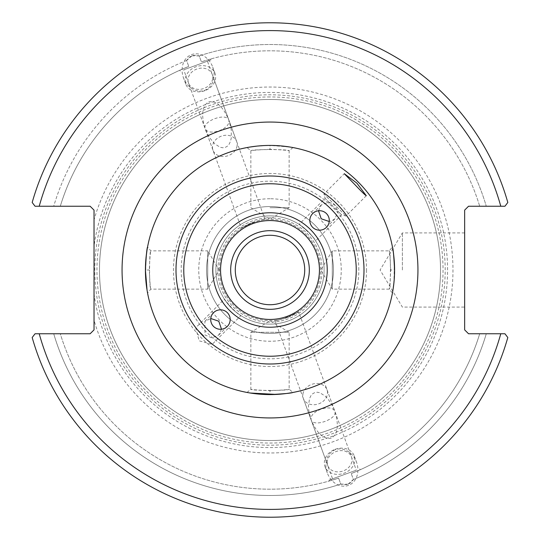 <?xml version="1.0" encoding="UTF-8"?>
<svg xmlns="http://www.w3.org/2000/svg" width="540" height="540" viewBox="0 0 540 540"><rect width="100%" height="100%" fill="white"/><g stroke="black" fill="none" stroke-linecap="round" stroke-linejoin="round"><path stroke-width="0.41" stroke-dasharray="2.7 2.03" d="M308.266 231.734C312.984 237.047 315.434 240.104 315.623 240.894C314.199 235.535 285.329 212.733 308.266 231.734L299.106 224.377L325.121 198.362L341.638 214.88L337.858 211.106L335.117 218.646L331.823 220.826L329.231 221.501M318.499 210.769L321.354 204.883L328.894 202.142L325.121 198.362L323.953 194.022L345.978 216.047L323.953 194.022L344.284 173.698M221.501 329.231L218.646 335.117L211.829 337.898L205.004 334.996L204.883 321.354L210.769 318.499M203.931 336.069L195.676 327.807L203.931 336.069M231.734 308.266L224.377 299.106L195.676 327.807L199.166 340.835L212.193 344.324L240.894 315.623C240.104 315.434 237.047 312.984 231.734 308.266C212.733 285.329 235.535 314.199 240.894 315.623M328.894 202.142L334.901 205.099L337.858 211.106M270 220.556A49.444 49.444 0 0 0 227.185 294.719A49.444 49.444 0 0 0 312.815 294.719A49.444 49.444 0 0 0 270 220.556M145.422 270A124.578 124.578 0 0 1 270 145.422A124.578 124.578 0 0 1 394.578 270A124.578 124.578 0 0 1 270 394.578A124.578 124.578 0 0 1 145.422 270L149.317 270C149.796 281.381 150.289 287.759 150.795 289.136C149.175 289.622 149.168 250.391 150.795 250.864C150.289 252.254 149.796 258.633 149.317 270M256.419 146.165L270 145.422L263.048 145.618M257.972 146.003L249.973 147.042M282.029 146.003L270.007 145.422L289.697 146.988M146.003 282.029L147.555 292.97L150.795 289.136L207.711 289.143L219.213 270L207.711 250.857L207.711 289.143L207.711 250.857L150.795 250.857L147.555 247.03L146.988 250.304M146.003 257.972L145.618 276.953M147.555 292.97L147.042 290.027M390.683 270C390.211 258.653 389.711 252.268 389.205 250.857C390.832 250.364 390.825 289.67 389.205 289.15C389.718 287.712 390.211 281.333 390.683 270L394.578 270L394.065 281.293M393.599 285.572L392.708 291.506M392.445 292.957L392.992 289.832M393.842 283.52C394.612 263.831 394.146 251.66 392.438 247.023L389.205 250.857L332.289 250.857L332.289 289.143L332.289 250.857L320.787 270L332.289 289.143L389.205 289.143L392.438 292.984M270 390.683C281.36 390.204 287.746 389.711 289.15 389.205C289.575 390.839 250.351 390.812 250.864 389.212C252.261 389.711 258.64 390.204 270 390.683L270 394.578C258.377 394.146 250.911 393.464 247.597 392.546M248.279 392.675L250.479 393.039M276.365 394.416L279.889 394.187M285.14 393.653L292.984 392.438L289.15 389.205L289.143 332.289L250.857 332.289L289.143 332.289L270 320.787L250.857 332.289L250.857 389.212L247.016 392.452M270 149.317C258.62 149.796 252.241 150.289 250.864 150.795C250.378 149.175 289.609 149.168 289.136 150.795C287.746 150.289 281.367 149.796 270 149.317L270 145.422M270 207.711L289.143 207.711L270 207.711M270 235.285A34.715 34.715 0 0 0 235.285 270A34.715 34.715 0 0 0 270 304.715A34.715 34.715 0 0 0 304.715 270A34.715 34.715 0 0 0 270 235.285M270 215.885A54.115 54.115 0 0 0 223.135 297.054A54.115 54.115 0 0 0 316.865 297.054A54.115 54.115 0 0 0 270 215.885A54.115 54.115 0 0 1 316.865 297.054A54.115 54.115 0 0 1 223.135 297.054A54.115 54.115 0 0 1 270 215.885M219.388 270A50.612 50.612 0 0 1 295.306 226.172A50.612 50.612 0 0 1 295.306 313.828A50.612 50.612 0 0 1 219.388 270A50.612 50.612 0 0 0 295.306 313.828A50.612 50.612 0 0 0 295.306 226.172A50.612 50.612 0 0 0 219.388 270M252.693 222.44C260.078 220.313 264.209 219.375 265.1 219.625C259.038 218.12 223.769 236.675 252.693 222.44L241.38 228.258L205.214 128.898L209.243 137.221L214.448 143.654L220.043 147.231L222.723 147.764L225.194 147.427L227.353 146.225L229.129 144.207L230.452 141.453L231.262 138.058L231.275 129.89L228.933 120.265L228.825 123.147L227.3 125.618L223.877 128.513L219.321 130.761C211.997 133.002 207.293 132.381 205.214 128.898C200.9 114.831 202.095 105.793 208.778 101.803C216.472 100.561 223.189 106.718 228.933 120.265C226.618 112.124 201.751 121.176 205.214 128.898L183.708 69.815L207.428 61.182L183.708 69.815M287.307 317.56C279.923 319.687 275.791 320.625 274.901 320.375C280.962 321.881 316.231 303.325 287.307 317.56L298.62 311.742L334.787 411.102C338.249 418.824 313.382 427.876 311.067 419.735C316.811 433.283 323.528 439.439 331.223 438.197C337.905 434.207 339.1 425.169 334.787 411.102C332.707 407.619 328.003 406.998 320.679 409.239L316.123 411.487L312.701 414.382L311.175 416.853L311.067 419.735L308.725 410.11L308.455 405.844L309.548 398.547L310.871 395.793L312.647 393.775L314.807 392.573L317.277 392.236L319.957 392.769L325.553 396.346L328.253 399.263L332.964 406.775L334.787 411.102L356.292 470.185L332.572 478.818L356.292 470.185M192.024 55.769L186.611 60.5L188.764 66.427C177.107 71.334 177.107 71.334 188.764 66.427C177.107 71.334 177.107 71.334 188.764 66.427L186.611 60.5C189.662 55.809 193.867 54.284 199.22 55.91L201.38 61.837C213.462 58.104 213.462 58.104 201.38 61.837C213.462 58.104 213.462 58.104 201.38 61.837L199.22 55.91L192.024 55.769M195.568 65.502L210.931 59.906L195.568 65.502M237.101 145.894A12.623 10.341 -20 0 1 225.828 156.29A12.623 10.341 -20 0 1 212.969 150.208A12.623 10.341 -20 0 1 221.292 136.175A12.623 10.341 -20 0 1 236.689 141.575A12.623 10.341 -20 0 1 237.101 145.894M212.666 78.746A12.623 10.341 -20 0 1 201.386 89.147A12.623 10.341 -20 0 1 188.528 83.059A12.623 10.341 -20 0 1 196.85 69.032A12.623 10.341 -20 0 1 212.247 74.426A12.623 10.341 -20 0 1 212.666 78.746M204.755 90.733A15.572 12.758 -20 0 1 185.753 84.071A15.572 12.758 -20 0 1 196.027 66.758A15.572 12.758 -20 0 1 215.021 73.42A15.572 12.758 -20 0 1 204.755 90.733M204.599 90.315A19.008 15.572 -110 0 0 212.733 67.122A19.008 15.572 -110 0 0 191.599 54.587A19.008 15.572 -110 0 0 183.465 77.773A19.008 15.572 -110 0 0 204.599 90.315M186.611 60.5A225.484 225.484 0 0 0 53.723 206.233L35.046 206.233L32.184 202.48A247.212 247.212 0 0 1 507.816 202.48A247.212 247.212 0 0 0 32.184 202.48A247.212 247.212 0 0 1 507.816 202.48L504.954 206.233L507.816 202.48L504.954 206.233L486.277 206.233A225.484 225.484 0 0 0 199.22 55.91A225.484 225.484 0 0 1 486.277 206.233L504.954 206.233L468.551 206.233L464.657 210.121L464.657 329.879L468.551 333.767L504.954 333.767L507.816 337.52A247.212 247.212 0 0 1 32.184 337.52L35.046 333.767L32.184 337.52A247.212 247.212 0 0 0 507.816 337.52L504.954 333.767L507.816 337.52A247.212 247.212 0 0 1 32.184 337.52L35.046 333.767L90.139 333.767L94.034 329.879L94.034 320.153A182.979 182.979 0 0 0 375.739 419.33A182.979 182.979 0 0 0 375.739 120.67A182.979 182.979 0 0 0 94.034 219.847L94.034 210.121L90.139 206.233L53.723 206.233A225.484 225.484 0 0 1 186.611 60.5M188.764 66.427A219.179 219.179 0 0 0 60.298 206.233A219.179 219.179 0 0 1 188.764 66.427M327.335 461.255A12.623 10.341 -20 0 0 327.753 465.575A12.623 10.341 -20 0 0 343.15 470.968A12.623 10.341 -20 0 0 351.473 456.941A12.623 10.341 -20 0 0 338.614 450.853A12.623 10.341 -20 0 0 327.335 461.255M347.976 484.232L353.389 479.5L351.236 473.573C362.894 468.666 362.894 468.666 351.236 473.573C362.894 468.666 362.894 468.666 351.236 473.573L353.389 479.5C350.339 484.191 346.133 485.717 340.781 484.09L338.621 478.163C326.538 481.896 326.538 481.896 338.621 478.163C326.538 481.896 326.538 481.896 338.621 478.163L340.781 484.09L347.976 484.232M344.432 474.498L329.069 480.094L344.432 474.498M53.723 333.767A225.484 225.484 0 0 0 340.781 484.09A225.484 225.484 0 0 1 53.723 333.767L60.298 333.767A219.179 219.179 0 0 0 338.621 478.163A219.179 219.179 0 0 1 60.298 333.767L53.723 333.767M353.389 479.5A225.484 225.484 0 0 0 486.277 333.767L479.702 333.767L486.277 333.767A225.484 225.484 0 0 1 353.389 479.5M302.9 394.106A12.623 10.341 160 0 1 314.172 383.711A12.623 10.341 160 0 1 327.031 389.792A12.623 10.341 160 0 1 318.708 403.826A12.623 10.341 160 0 1 303.311 398.425A12.623 10.341 160 0 1 302.9 394.106M335.246 449.267A15.572 12.758 160 0 1 354.247 455.929A15.572 12.758 160 0 1 343.973 473.243A15.572 12.758 160 0 1 324.979 466.58A15.572 12.758 160 0 1 335.246 449.267M335.401 449.685A19.008 15.572 70 0 0 327.267 472.878A19.008 15.572 70 0 0 348.401 485.413A19.008 15.572 70 0 0 356.535 462.226A19.008 15.572 70 0 0 335.401 449.685M217.89 270A52.11 52.11 0 0 1 296.055 224.87A52.11 52.11 0 0 1 296.055 315.131A52.11 52.11 0 0 1 217.89 270A52.11 52.11 0 0 0 296.055 315.131A52.11 52.11 0 0 0 296.055 224.87A52.11 52.11 0 0 0 217.89 270M479.702 206.233L486.277 206.233L479.702 206.233A219.179 219.179 0 0 0 201.38 61.837A219.179 219.179 0 0 1 479.702 206.233M500.776 206.233A239.429 239.429 0 0 0 39.224 206.233L35.046 206.233M39.224 333.767A239.429 239.429 0 0 0 500.776 333.767L504.954 333.767M270 198.754A71.246 71.246 0 0 0 208.298 305.62A71.246 71.246 0 0 0 331.702 305.62A71.246 71.246 0 0 0 270 198.754M270 96.95A173.05 173.05 0 0 0 120.136 356.522A173.05 173.05 0 0 0 419.863 356.522A173.05 173.05 0 0 0 270 96.95M94.034 320.153L94.034 219.847M402.368 270L402.368 232.916L402.368 270M464.657 270L464.657 307.084L464.657 270M351.236 473.573A219.179 219.179 0 0 0 479.702 333.767A219.179 219.179 0 0 1 351.236 473.573M270 206.543A63.457 63.457 0 0 0 215.042 301.732A63.457 63.457 0 0 0 324.959 301.732A63.457 63.457 0 0 0 270 206.543A63.457 63.457 0 0 0 215.042 301.732A63.457 63.457 0 0 0 324.959 301.732A63.457 63.457 0 0 0 270 206.543M270 99.481A170.519 170.519 0 0 0 122.324 355.259A170.519 170.519 0 0 0 417.677 355.259A170.519 170.519 0 0 0 270 99.481A170.519 170.519 0 0 0 99.481 270A170.519 170.519 0 0 0 270 440.519A170.519 170.519 0 0 0 440.519 270A170.519 170.519 0 0 0 270 99.481A170.519 170.519 0 0 0 99.481 270A170.519 170.519 0 0 0 270 440.519A170.519 170.519 0 0 0 440.519 270A170.519 170.519 0 0 0 270 99.481M94.034 293.882A177.579 177.579 0 0 0 365.614 419.641A177.579 177.579 0 0 0 365.614 120.359A177.579 177.579 0 0 0 94.034 246.119M366.525 270A96.525 96.525 0 0 1 270 366.525A96.525 96.525 0 0 1 173.475 270A96.525 96.525 0 0 1 270 173.475A96.525 96.525 0 0 1 366.525 270M358.817 270A88.817 88.817 0 0 0 225.592 193.084A88.817 88.817 0 0 0 225.592 346.916A88.817 88.817 0 0 0 358.817 270M445.19 270A175.19 175.19 0 0 0 182.405 118.28A175.19 175.19 0 0 0 182.405 421.72A175.19 175.19 0 0 0 445.19 270M366.302 195.716L345.978 216.047L341.638 214.88L315.623 240.894M292.97 147.555L289.136 150.795L289.143 207.711L270 219.213L250.857 207.711L250.857 150.795L247.03 147.555M326.437 227.333L335.117 218.646M312.667 213.563L321.354 204.883M213.563 312.667L204.883 321.354M227.333 326.437L218.646 335.117M265.1 219.625L207.428 61.182M210.931 59.906L210.607 59.015M180.205 71.091L179.881 70.2M236.689 141.575L212.247 74.426M212.969 150.208L188.528 83.059M215.021 73.42L212.733 67.122M185.753 84.071L183.465 77.773M274.901 320.375L332.572 478.818M303.311 398.425L327.753 465.575M327.031 389.792L351.473 456.941M329.069 480.094L329.393 480.985M359.795 468.909L360.119 469.8M324.979 466.58L327.267 472.878M354.247 455.929L356.535 462.226M464.657 232.916L402.368 232.916L380.086 270L402.368 307.084L464.657 307.084"/><path stroke-width="0.81" d="M329.231 221.501L321.219 218.781L318.499 210.769M210.769 318.499L218.781 321.219L221.501 329.231M355.131 184.869L344.284 173.698L356.866 183.134L366.296 195.73C365.31 195.304 361.591 191.687 355.131 184.869M220.556 270A49.444 49.444 0 0 1 270 220.556A49.444 49.444 0 0 1 319.444 270A49.444 49.444 0 0 1 270 319.444A49.444 49.444 0 0 1 220.556 270M319.559 210.715A9.74 9.734 135 0 1 326.437 227.333A9.74 9.734 135 0 1 312.667 227.333A9.74 9.734 135 0 1 319.559 210.715M220.441 329.285A9.74 9.734 -45 0 1 213.563 312.667A9.74 9.734 -45 0 1 227.333 312.667A9.74 9.734 -45 0 1 220.441 329.285M270 145.422A124.578 124.578 0 0 0 162.108 332.289A124.578 124.578 0 0 0 377.892 332.289A124.578 124.578 0 0 0 270 145.422M263.048 145.618L257.972 146.003M249.973 147.042L256.419 146.165M289.697 146.988L282.029 146.003M147.042 290.027L145.422 270C146.138 256 146.846 248.346 147.555 247.03M146.988 250.304L146.003 257.972M145.618 276.953L146.003 282.029M394.065 281.293L393.599 285.572M392.708 291.506L392.445 292.957M392.992 289.832L393.842 283.52M392.438 247.023C393.154 248.373 393.869 256.034 394.578 270M247.597 392.546L248.279 392.675M250.479 393.039L276.365 394.416M279.889 394.187L285.14 393.653M292.984 392.438C291.668 393.154 284.006 393.863 270 394.578M504.954 333.767L468.551 333.767L464.657 329.879L464.657 210.121L468.551 206.233L504.954 206.233L507.816 202.48A247.212 247.212 0 0 0 32.184 202.48L35.046 206.233L90.139 206.233L94.034 210.121L94.034 329.879L90.139 333.767L35.046 333.767L32.184 337.52A247.212 247.212 0 0 0 507.816 337.52L504.954 333.767L500.776 333.767A239.429 239.429 0 0 1 39.224 333.767M270 235.285A34.715 34.715 0 0 1 300.065 287.361A34.715 34.715 0 0 1 239.935 287.361A34.715 34.715 0 0 1 270 235.285M270 230.681A39.319 39.319 0 0 1 304.054 289.663A39.319 39.319 0 0 1 235.946 289.663A39.319 39.319 0 0 1 270 230.681M35.046 206.233L39.224 206.233A239.429 239.429 0 0 1 500.776 206.233M212.774 270A57.227 57.227 0 0 0 298.613 319.559A57.227 57.227 0 0 0 298.613 220.441A57.227 57.227 0 0 0 212.774 270M356.238 270A86.238 86.238 0 0 1 226.881 344.682A86.238 86.238 0 0 1 226.881 195.318A86.238 86.238 0 0 1 356.238 270M364.001 270A94.001 94.001 0 0 0 270 176A94.001 94.001 0 0 0 176 270A94.001 94.001 0 0 0 270 364.001A94.001 94.001 0 0 0 364.001 270M122.06 270A147.94 147.94 0 0 0 343.966 398.122A147.94 147.94 0 0 0 343.966 141.878A147.94 147.94 0 0 0 122.06 270"/></g></svg>
